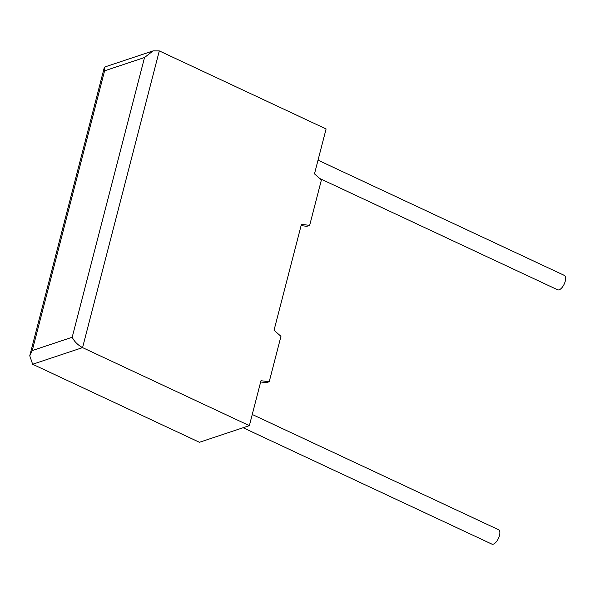 <?xml version="1.0" encoding="UTF-8"?>
<svg xmlns="http://www.w3.org/2000/svg" width="595" height="595" viewBox="0 0 595 595"><rect width="100%" height="100%" fill="white"/><g stroke="black" fill="none" stroke-linecap="round" stroke-linejoin="round"><path stroke-width="0.89" d="M243.117 427.731L491.872 544.113A7.936 3.518 -64.9 0 0 499.48 535.507A7.936 3.518 -64.9 0 0 498.603 529.736L252.25 414.477M318.02 160.167L564.372 275.418A7.936 3.518 115.1 0 1 565.25 281.197A7.936 3.518 115.1 0 1 557.641 289.802L319.708 178.485M153.094 50.887L159.304 50.91L326.097 128.951L314.48 173.881L321.397 179.965L309.66 225.364L301.42 224.36L274.042 330.24L280.959 336.331L269.223 381.722L260.982 380.718L249.364 425.648L82.571 347.614C77.819 345.041 74.36 341.589 72.188 337.253L144.533 57.507L104.594 70.82L104.17 68.016L105.293 66.819L153.094 50.887L144.533 57.507M104.594 70.82L32.249 350.567L29.75 355.78L32.643 364.252L199.437 442.286L249.364 425.648M260.662 381.975L266.374 382.674L269.223 381.722M301.1 225.617L306.812 226.308L309.66 225.364M159.304 50.91L82.571 347.614L32.643 364.252M32.249 350.567L72.188 337.253M29.75 355.78L104.17 68.016"/></g></svg>
